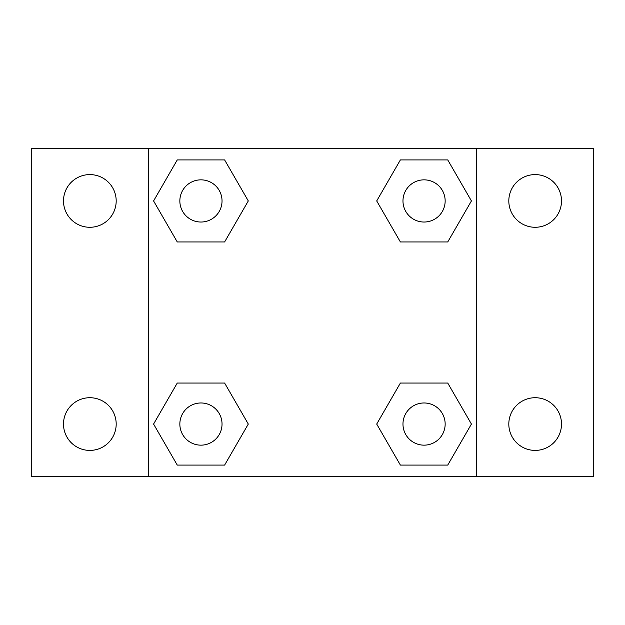 <?xml version="1.0" encoding="UTF-8"?>
<svg xmlns="http://www.w3.org/2000/svg" width="625" height="625" viewBox="0 0 625 625"><rect width="100%" height="100%" fill="white"/><g stroke="black" fill="none" stroke-linecap="round" stroke-linejoin="round"><path stroke-width="0.94" d="M31.25 148.438L593.75 148.438L593.75 476.562L31.25 476.562L31.25 148.438M535.156 174.594A26.344 26.344 0 0 1 561.5 200.938A26.344 26.344 0 0 1 535.156 227.281A26.344 26.344 0 0 1 508.812 200.938A26.344 26.344 0 0 1 535.156 174.594M535.156 397.719A26.344 26.344 0 0 1 561.5 424.062A26.344 26.344 0 0 1 535.156 450.406A26.344 26.344 0 0 1 508.812 424.062A26.344 26.344 0 0 1 535.156 397.719M89.844 397.719A26.344 26.344 0 0 1 116.188 424.062A26.344 26.344 0 0 1 89.844 450.406A26.344 26.344 0 0 1 63.5 424.062A26.344 26.344 0 0 1 89.844 397.719M89.844 174.594A26.344 26.344 0 0 1 116.188 200.938A26.344 26.344 0 0 1 89.844 227.281A26.344 26.344 0 0 1 63.5 200.938A26.344 26.344 0 0 1 89.844 174.594M177.258 383.047L224.617 383.047L248.297 424.062L224.617 465.078L177.258 465.078L153.578 424.062L177.258 383.047L224.617 383.047L177.258 383.047M400.383 159.922L447.742 159.922L471.422 200.938L447.742 241.953L400.383 241.953L376.703 200.938L400.383 159.922L447.742 159.922L400.383 159.922M148.438 476.562L148.438 148.438M476.562 148.438L476.562 476.562M177.258 159.922L224.617 159.922L248.297 200.938L224.617 241.953L177.258 241.953L153.578 200.938L177.258 159.922L224.617 159.922L177.258 159.922M400.383 383.047L447.742 383.047L471.422 424.062L447.742 465.078L400.383 465.078L376.703 424.062L400.383 383.047L447.742 383.047L400.383 383.047M447.742 465.078L400.383 465.078L447.742 465.078M445.156 424.062A21.094 21.094 0 0 0 413.516 405.797A21.094 21.094 0 0 0 413.516 442.328A21.094 21.094 0 0 0 445.156 424.062M224.617 465.078L177.258 465.078L224.617 465.078M222.031 424.062A21.094 21.094 0 0 0 190.391 405.797A21.094 21.094 0 0 0 190.391 442.328A21.094 21.094 0 0 0 222.031 424.062M447.742 241.953L400.383 241.953L447.742 241.953M445.156 200.938A21.094 21.094 0 0 0 413.516 182.672A21.094 21.094 0 0 0 413.516 219.203A21.094 21.094 0 0 0 445.156 200.938M224.617 241.953L177.258 241.953L224.617 241.953M222.031 200.938A21.094 21.094 0 0 0 190.391 182.672A21.094 21.094 0 0 0 190.391 219.203A21.094 21.094 0 0 0 222.031 200.938"/></g></svg>
